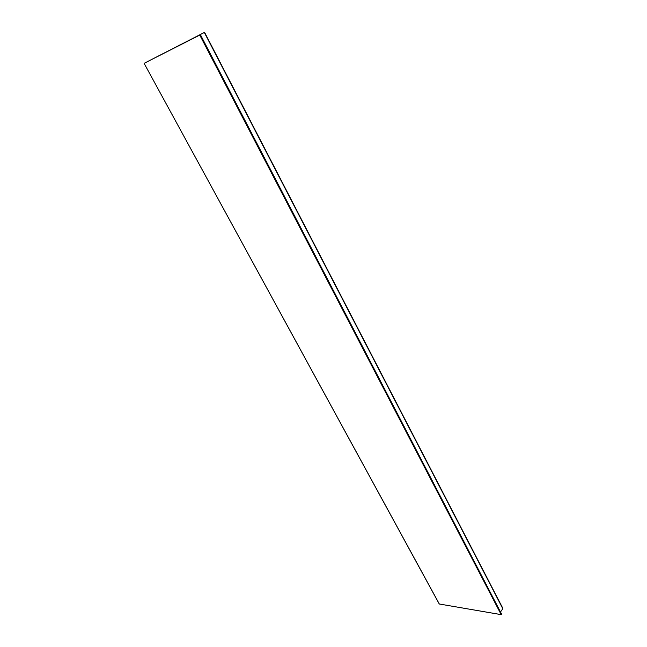<?xml version="1.0" encoding="UTF-8"?>
<svg xmlns="http://www.w3.org/2000/svg" width="647" height="647" viewBox="0 0 647 647"><rect width="100%" height="100%" fill="white"/><g stroke="black" fill="none" stroke-linecap="round" stroke-linejoin="round"><path stroke-width="0.97" d="M200.352 34.768L501.668 614.254L501.199 614.642L199.761 35.075L200.433 34.72L144.103 63.341L439.216 603.813M199.761 35.075L144.176 63.309M501.199 614.642L439.321 604.007M204.161 32.568L144.443 63.171L204.161 32.576M502.63 608.212L502.808 608.722L500.487 611.973M174.771 47.757L180.99 44.352L174.771 47.757M204.347 32.487L502.808 608.722M200.433 34.72L501.668 614.254M439.216 603.934L144.103 63.341M204.581 32.35L502.865 608.366"/></g></svg>
